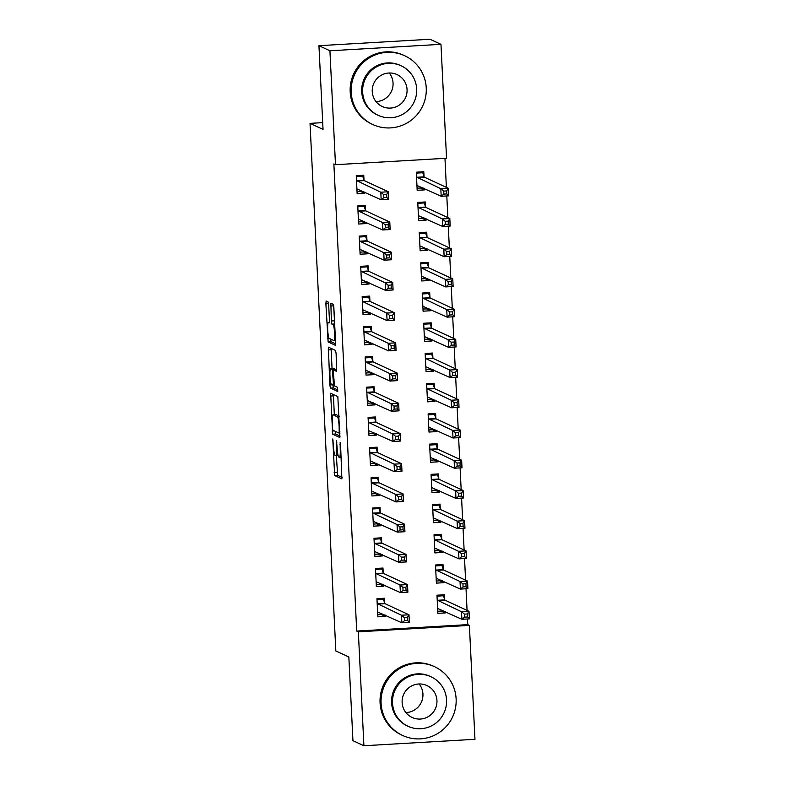 <?xml version="1.0" encoding="UTF-8"?>
<svg xmlns="http://www.w3.org/2000/svg" width="785" height="785" viewBox="0 0 785 785"><rect width="100%" height="100%" fill="white"/><g stroke="black" fill="none" stroke-linecap="round" stroke-linejoin="round"><path stroke-width="1.18" d="M332.771 438.962L334.675 475.573L341.887 478.899L340.572 444.604L340.17 442.397L340.209 448.421A9.528 1.246 -93.3 0 1 339.483 457.341A9.528 1.246 -93.3 0 1 339.395 457.321L338.796 457.047A9.528 1.246 -93.3 0 1 337.059 446.959L336.48 440.679L336.5 446.704A9.528 1.246 -93.3 0 1 335.774 455.624A9.528 1.246 -93.3 0 1 335.686 455.604L335.087 455.329A9.528 1.246 -93.3 0 1 333.35 445.242L332.771 438.962M328.699 305.11L328.15 301.96L326.138 301.028L325.883 303.805L328.14 341.956L335.352 345.292L335.578 342.505L333.861 307.504L333.321 304.354L330.858 303.216L331.368 320.986L331.908 324.136L333.115 324.696A7.958 1.04 -93.3 0 1 334.557 332.85A7.958 1.04 -93.3 0 1 333.968 340.582A7.958 1.04 -93.3 0 1 333.89 340.562L329.16 338.374A7.958 1.04 -93.3 0 1 327.718 330.22A7.958 1.04 -93.3 0 1 328.316 322.488A7.958 1.04 -93.3 0 1 328.385 322.507L329.2 322.88L329.425 320.094L328.699 305.11M335.489 164.693L329.926 50.78L440.974 44.333L446.547 158.246L335.489 164.693L333.87 163.947L356.714 631.081L358.343 631.837L469.391 625.39L474.964 739.303L363.906 745.75L358.343 631.837M363.906 745.75L352.936 740.667L348.844 656.966L335.833 650.942L310.036 123.373L323.037 129.397L318.945 45.697L329.926 50.78M330.652 393.265L332.654 434.193L339.856 437.53L337.835 396.592L330.652 393.265M329.847 384.925L328.365 347.137L335.578 350.473L336.117 353.623L336.628 371.393L333.654 370.029L333.429 372.816L334.459 385.906L337.491 387.309L337.717 391.46L330.397 388.075L329.847 384.925L332.075 384.797M322.713 122.637L310.036 123.373M365.486 210.341L365.241 205.454L357.744 205.886L358.627 224.019L366.134 223.578L366.065 222.292M425.509 206.857L425.274 201.971L417.767 202.402L418.66 220.536L426.157 220.094L426.098 218.809M368.44 270.776L368.204 265.889L360.698 266.321L361.581 284.455L369.087 284.013L369.028 282.728M428.473 267.292L428.227 262.396L420.731 262.838L421.614 280.961L429.12 280.53L429.052 279.244M371.393 331.211L371.158 326.315L363.651 326.756L364.534 344.88L372.041 344.448L371.982 343.163M431.426 327.718L431.181 322.831L423.684 323.263L424.567 341.397L432.074 340.965L432.005 339.679M374.347 391.637L374.111 386.75L366.605 387.182L367.498 405.315L374.995 404.874L374.936 403.598M434.38 388.153L434.144 383.266L426.638 383.698L427.521 401.832L435.027 401.39L434.968 400.105M377.31 452.072L377.065 447.185L369.568 447.617L370.451 465.75L377.958 465.309L377.889 464.023M437.333 448.588L437.098 443.692L429.591 444.133L430.484 462.257L437.981 461.825L437.922 460.54M380.264 512.507L380.018 507.61L372.522 508.052L373.405 526.176L380.911 525.744L380.843 524.458M440.287 509.014L440.051 504.127L432.545 504.559L433.438 522.692L440.935 522.26L440.876 520.975M383.217 572.932L382.982 568.046L375.475 568.477L376.358 586.611L383.865 586.179L383.806 584.894M443.25 569.449L443.005 564.562L435.508 564.994L436.391 583.127L443.898 582.686L443.829 581.4M356.714 631.081L467.772 624.634L467.487 618.972M467.075 610.406L466.015 588.76M465.593 580.193L464.534 558.537M464.121 549.971L463.062 528.325M462.64 519.758L461.58 498.112M461.158 489.546L460.098 467.889M459.686 459.323L458.626 437.677M458.204 429.11L457.145 407.464M456.733 398.898L455.673 377.242M455.251 368.675L454.191 347.029M453.769 338.463L452.709 316.816M452.297 308.25L451.238 286.594M450.816 278.027L449.756 256.381M449.344 247.815L448.284 226.168M447.862 217.602L446.802 195.946M446.38 187.38L444.967 158.344M444.722 599.671L444.487 594.775L436.98 595.207L437.873 613.34L445.37 612.908L445.311 611.623M384.699 603.155L384.454 598.258L376.957 598.7L377.84 616.824L385.347 616.392L385.278 615.106M441.769 539.236L441.533 534.34L434.026 534.781L434.91 552.905L442.416 552.473L442.357 551.188M381.736 542.72L381.5 537.833L373.994 538.265L374.887 556.398L382.383 555.957L382.324 554.671M438.815 478.801L438.57 473.914L431.073 474.346L431.956 492.48L439.463 492.038L439.394 490.753M378.782 482.284L378.547 477.398L371.04 477.829L371.923 495.963L379.43 495.531L379.371 494.246M435.861 418.366L435.616 413.479L428.119 413.911L429.002 432.044L436.509 431.613L436.44 430.327M375.829 421.859L375.593 416.963L368.087 417.404L368.97 435.528L376.476 435.096L376.417 433.811M432.898 357.94L432.663 353.044L425.156 353.486L426.049 371.609L433.546 371.177L433.487 369.892M372.875 361.424L372.63 356.537L365.133 356.969L366.016 375.102L373.523 374.661L373.454 373.375M429.945 297.505L429.709 292.619L422.202 293.05L423.095 311.184L430.592 310.742L430.533 309.457M369.921 300.989L369.676 296.102L362.17 296.534L363.062 314.667L370.569 314.226L370.5 312.94M426.991 237.07L426.755 232.183L419.249 232.615L420.132 250.749L427.639 250.317L427.58 249.031M366.958 240.563L366.723 235.667L359.216 236.108L360.109 254.232L367.606 253.8L367.547 252.515M424.037 176.645L423.792 171.748L416.295 172.19L417.178 190.313L424.685 189.882L424.616 188.596M364.004 180.128L363.769 175.241L356.262 175.673L357.146 193.807L364.652 193.365L364.593 192.08M318.945 45.697L430.003 39.25L440.974 44.333M467.772 624.634L469.391 625.39M445.37 612.908L441.337 611.034M385.347 616.392L381.304 614.518M443.898 582.686L439.855 580.821M383.865 586.179L379.832 584.305M442.416 552.473L438.383 550.599M382.383 555.957L378.35 554.092M440.935 522.26L436.902 520.386M380.911 525.744L376.869 523.87M439.463 492.038L435.43 490.174M379.43 495.531L375.397 493.657M437.981 461.825L433.948 459.951M377.958 465.309L373.915 463.444M436.509 431.613L432.466 429.738M376.476 435.096L372.443 433.222M435.027 401.39L430.994 399.526M374.995 404.874L370.962 403.009M433.546 371.177L429.513 369.303M373.523 374.661L369.48 372.796M432.074 340.965L428.031 339.091M372.041 344.448L368.008 342.574M430.592 310.742L426.559 308.878M370.569 314.226L366.526 312.361M429.12 280.53L425.077 278.655M369.087 284.013L365.054 282.149M427.639 250.317L423.606 248.443M367.606 253.8L363.573 251.926M426.157 220.094L422.124 218.23M366.134 223.578L362.091 221.713M424.685 189.882L420.642 188.007M364.652 193.365L360.619 191.501M336.314 455.594L337.678 475.396L342.132 477.457M335.136 431.289L335.656 434.026L340.111 436.087M333.38 394.531L334.322 414.745M332.506 428.041L332.889 430.249L339.208 433.173L339.159 426.922A9.528 1.246 -93.3 0 0 337.413 416.835L333.105 414.843A9.528 1.246 -93.3 0 0 333.017 414.823A9.528 1.246 -93.3 0 0 332.3 423.743L332.506 428.041M335.941 414.676A9.528 1.246 -93.3 0 1 336.019 414.647A9.528 1.246 -93.3 0 1 336.108 414.666L339.169 416.089M332.055 368.538L331.142 349.757L328.14 349.924M331.123 348.412L331.142 349.757M337.893 389.988L333.399 387.898L330.397 388.075M330.662 368.636A7.958 1.04 -93.3 0 0 330.593 368.616A7.958 1.04 -93.3 0 0 329.994 376.349A7.958 1.04 -93.3 0 0 331.437 384.503L333.134 385.278L333.36 382.491L332.33 369.401L330.662 368.636L333.664 368.459A7.958 1.04 -93.3 0 0 333.596 368.44A7.958 1.04 -93.3 0 0 333.517 368.469M335.597 369.912L335.332 369.235L332.33 369.401M333.664 368.459L335.332 369.235M332.879 385.17L333.399 387.898M333.615 305.169L334.636 323.214M330.622 339.051L331.142 341.779L335.597 343.85M437.765 611.24L443.741 610.897M437.029 596.139L443.427 595.766L441.651 594.942M437.628 608.453L461.884 619.296L461.511 611.741L469.018 611.309L444.958 600.162L443.427 595.766M467.409 613.948L469.018 611.309L469.391 618.865L461.884 619.296L464.553 617.147L467.556 616.971L467.409 613.948L464.406 614.125L464.553 617.147M464.406 614.125L461.511 611.741L437.225 600.103M467.556 616.971L469.391 618.865M381.628 598.425L383.404 599.249L376.996 599.622M383.718 614.38L377.732 614.724M383.404 599.249L384.925 603.645L408.985 614.792L409.358 622.348L401.851 622.78L377.605 611.937M404.52 620.631L401.851 622.78L401.488 615.234L408.985 614.792L407.376 617.432L404.373 617.609L404.52 620.631L407.523 620.454L407.376 617.432M377.192 603.587L401.488 615.234L404.373 617.609M409.358 622.348L407.523 620.454M436.283 581.028L442.269 580.684M435.547 565.916L441.955 565.543L440.179 564.719M436.156 578.231L460.402 589.084L460.039 581.528L467.536 581.096L443.476 569.949L441.955 565.543M465.927 583.736L467.536 581.096L467.909 588.642L460.402 589.084L463.072 586.925L466.074 586.758L465.927 583.736L462.924 583.912L463.072 586.925M462.924 583.912L460.039 581.528L435.744 569.89M466.074 586.758L467.909 588.642M434.811 550.815L440.787 550.462M434.076 535.704L440.473 535.331L438.697 534.506M434.674 548.018L458.931 558.861L458.558 551.315L466.064 550.874L442.004 539.727L440.473 535.331M464.445 553.513L466.064 550.874L466.427 558.429L458.931 558.861L461.6 556.712L464.602 556.536L464.445 553.513L461.452 553.69L461.6 556.712M461.452 553.69L458.558 551.315L434.262 539.668M464.602 556.536L466.427 558.429M380.146 568.212L381.922 569.037L375.524 569.4M382.236 584.168L376.26 584.511M381.922 569.037L383.453 573.433L407.513 584.58L407.876 592.135L400.379 592.567L376.123 581.714M403.048 590.418L400.379 592.567L400.007 585.011L407.513 584.58L405.894 587.219L402.901 587.396L403.048 590.418L406.041 590.241L405.894 587.219M375.711 573.374L400.007 585.011L402.901 587.396M407.876 592.135L406.041 590.241M378.664 537.99L380.44 538.814L374.043 539.187M380.764 553.945L374.779 554.298M380.44 538.814L381.971 543.21L406.031 554.357L406.404 561.913L398.898 562.354L374.641 551.502M401.567 560.196L398.898 562.354L398.525 554.799L406.031 554.357L404.422 557.007L401.42 557.173L401.567 560.196L404.569 560.029L404.422 557.007M374.239 543.151L398.525 554.799L401.42 557.173M406.404 561.913L404.569 560.029M419.151 683.98A17.584 17.398 -65.1 0 1 405.904 712.574M456.124 698.915A37.906 37.494 114.9 0 0 434.537 666.701A37.906 37.494 114.9 0 0 381.088 703.272A37.906 37.494 114.9 0 0 402.666 735.486A37.906 37.494 114.9 0 0 456.124 698.915M434.537 666.701L433.516 666.23A37.906 37.494 114.9 0 0 380.068 702.801A37.906 37.494 114.9 0 0 401.655 735.015L402.666 735.486M408.063 726.292L407.13 725.85A27.289 26.994 -65.1 0 1 391.587 702.663A27.289 26.994 -65.1 0 1 430.072 676.327L431.014 676.758A27.289 26.994 114.9 0 0 392.529 703.095A27.289 26.994 114.9 0 0 408.063 726.292A27.289 26.994 114.9 0 0 446.547 699.955A27.289 26.994 114.9 0 0 431.014 676.758M402.126 702.536A17.584 17.398 114.9 0 0 412.145 717.48A17.584 17.398 114.9 0 0 436.951 700.514A17.584 17.398 114.9 0 0 426.932 685.56A17.584 17.398 114.9 0 0 402.126 702.536M389.272 73.005A17.584 17.398 -65.1 0 1 376.025 101.608M426.245 87.949A37.906 37.494 114.9 0 0 404.658 55.725A37.906 37.494 114.9 0 0 351.199 92.306A37.906 37.494 114.9 0 0 372.787 124.521A37.906 37.494 114.9 0 0 426.245 87.949M404.658 55.725L403.637 55.254A37.906 37.494 114.9 0 0 350.188 91.835A37.906 37.494 114.9 0 0 371.776 124.05L372.787 124.521M378.184 115.316L377.251 114.885A27.289 26.994 -65.1 0 1 361.708 91.688A27.289 26.994 -65.1 0 1 400.193 65.361L401.125 65.793A27.289 26.994 114.9 0 0 362.641 92.12A27.289 26.994 114.9 0 0 378.184 115.316A27.289 26.994 114.9 0 0 416.668 88.99A27.289 26.994 114.9 0 0 401.125 65.793M372.247 91.57A17.584 17.398 114.9 0 0 382.266 106.515A17.584 17.398 114.9 0 0 407.062 89.549A17.584 17.398 114.9 0 0 397.053 74.595A17.584 17.398 114.9 0 0 372.247 91.57M433.33 520.592L439.315 520.249M432.594 505.491L438.992 505.118L437.216 504.294M433.192 517.806L457.449 528.648L457.076 521.093L464.583 520.661L440.522 509.514L438.992 505.118M462.973 523.301L464.583 520.661L464.955 528.217L457.449 528.648L460.118 526.499L463.121 526.323L462.973 523.301L459.971 523.477L460.118 526.499M459.971 523.477L457.076 521.093L432.79 509.455M463.121 526.323L464.955 528.217M431.858 490.38L437.834 490.036M431.112 475.268L437.52 474.896L435.744 474.071M431.721 487.583L455.967 498.436L455.604 490.88L463.111 490.448L439.041 479.301L437.52 474.896M461.492 493.088L463.111 490.448L463.474 497.994L455.967 498.436L458.636 496.277L461.639 496.11L461.492 493.088L458.489 493.265L458.636 496.277M458.489 493.265L455.604 490.88L431.308 479.242M461.639 496.11L463.474 497.994M377.192 507.777L378.969 508.602L372.561 508.974M379.283 523.732L373.307 524.076M378.969 508.602L380.489 512.997L404.55 524.144L404.923 531.7L397.416 532.132L373.169 521.289M400.085 529.983L397.416 532.132L397.053 524.576L404.55 524.144L402.94 526.784L399.938 526.961L400.085 529.983L403.088 529.806L402.94 526.784M372.757 512.939L397.053 524.576L399.938 526.961M404.923 531.7L403.088 529.806M375.711 477.565L377.487 478.389L371.089 478.752M377.801 493.52L371.825 493.863M377.487 478.389L379.018 482.785L403.078 493.932L403.451 501.487L395.944 501.919L371.688 491.067M398.613 499.77L395.944 501.919L395.571 494.364L403.078 493.932L401.469 496.571L398.466 496.748L398.613 499.77L401.616 499.594L401.469 496.571M371.276 482.726L395.571 494.364L398.466 496.748M403.451 501.487L401.616 499.594M430.376 460.167L436.352 459.814M429.64 445.056L436.038 444.683L434.262 443.859M430.239 457.37L454.495 468.213L454.123 460.667L461.629 460.226L437.569 449.079L436.038 444.683M460.02 462.865L461.629 460.226L462.002 467.781L454.495 468.213L457.164 466.064L460.167 465.888L460.02 462.865L457.017 463.042L457.164 466.064M457.017 463.042L454.123 460.667L429.837 449.02M460.167 465.888L462.002 467.781M374.239 447.342L376.015 448.166L369.607 448.539M376.329 463.297L370.343 463.65M376.015 448.166L377.536 452.562L401.596 463.709L401.969 471.265L394.462 471.707L370.206 460.854M397.132 469.548L394.462 471.707L394.099 464.151L401.596 463.709L399.987 466.359L396.984 466.525L397.132 469.548L400.134 469.381L399.987 466.359M369.804 452.503L394.099 464.151L396.984 466.525M401.969 471.265L400.134 469.381M428.895 429.945L434.88 429.601M428.159 414.843L434.566 414.47L432.79 413.646M428.767 427.158L453.014 438.001L452.651 430.445L460.147 430.013L436.087 418.866L434.566 414.47M458.538 432.653L460.147 430.013L460.52 437.569L453.014 438.001L455.683 435.852L458.685 435.675L458.538 432.653L455.536 432.829L455.683 435.852M455.536 432.829L452.651 430.445L428.355 418.807M458.685 435.675L460.52 437.569M372.757 417.129L374.533 417.954L368.136 418.326M374.847 433.084L368.872 433.428M374.533 417.954L376.064 422.35L400.124 433.497L400.487 441.052L392.991 441.484L368.734 430.641M395.66 439.335L392.991 441.484L392.618 433.928L400.124 433.497L398.505 436.136L395.512 436.313L395.66 439.335L398.652 439.158L398.505 436.136M368.322 422.291L392.618 433.928L395.512 436.313M400.487 441.052L398.652 439.158M427.423 399.732L433.399 399.379M426.687 384.621L433.084 384.248L431.308 383.423M427.285 396.935L451.542 407.788L451.169 400.232L458.675 399.8L434.615 388.653L433.084 384.248M457.056 402.44L458.675 399.8L459.039 407.346L451.542 407.788L454.211 405.629L457.213 405.462L457.056 402.44L454.064 402.617L454.211 405.629M454.064 402.617L451.169 400.232L426.873 388.595M457.213 405.462L459.039 407.346M425.941 369.519L431.927 369.166M425.205 354.408L431.603 354.035L429.827 353.211M425.804 366.723L450.06 377.565L449.687 370.02L457.194 369.578L433.134 358.431L431.603 354.035M455.585 372.218L457.194 369.578L457.567 377.134L450.06 377.565L452.729 375.416L455.732 375.24L455.585 372.218L452.582 372.394L452.729 375.416M452.582 372.394L449.687 370.02L425.401 358.372M455.732 375.24L457.567 377.134M424.469 339.297L430.445 338.953M423.723 324.195L430.131 323.822L428.355 322.998M424.332 336.51L448.578 347.353L448.215 339.797L455.722 339.365L431.652 328.218L430.131 323.822M454.103 342.005L455.722 339.365L456.085 346.921L448.578 347.353L451.247 345.204L454.25 345.027L454.103 342.005L451.1 342.182L451.247 345.204M451.1 342.182L448.215 339.797L423.92 328.159M454.25 345.027L456.085 346.921M422.987 309.084L428.963 308.731M422.251 293.973L428.649 293.6L426.873 292.776M422.85 306.287L447.107 317.14L446.734 309.584L454.24 309.153L430.18 298.006L428.649 293.6M452.631 311.792L454.24 309.153L454.613 316.698L447.107 317.14L449.776 314.981L452.778 314.814L452.631 311.792L449.628 311.969L449.776 314.981M449.628 311.969L446.734 309.584L422.448 297.947M452.778 314.814L454.613 316.698M421.506 278.871L427.491 278.518M420.77 263.76L427.177 263.387L425.401 262.563M421.378 276.075L445.625 286.917L445.262 279.372L452.759 278.93L428.698 267.783L427.177 263.387M451.149 281.57L452.759 278.93L453.131 286.486L445.625 286.917L448.294 284.769L451.296 284.592L451.149 281.57L448.147 281.746L448.294 284.769M448.147 281.746L445.262 279.372L420.966 267.724M451.296 284.592L453.131 286.486M420.034 248.649L426.01 248.305M419.298 233.547L425.696 233.174L423.92 232.35M419.897 245.862L444.153 256.705L443.78 249.149L451.287 248.717L427.226 237.57L425.696 233.174M449.668 251.357L451.287 248.717L451.65 256.273L444.153 256.705L446.822 254.556L449.815 254.379L449.668 251.357L446.675 251.534L446.822 254.556M446.675 251.534L443.78 249.149L419.484 237.512M449.815 254.379L451.65 256.273M418.552 218.436L424.538 218.083M417.816 203.325L424.214 202.952L422.438 202.128M418.415 215.639L442.671 226.492L442.298 218.936L449.805 218.505L425.745 207.358L424.214 202.952M448.196 221.144L449.805 218.505L450.178 226.051L442.671 226.492L445.34 224.333L448.343 224.167L448.196 221.144L445.193 221.311L445.34 224.333M445.193 221.311L442.298 218.936L418.012 207.299M448.343 224.167L450.178 226.051M371.276 386.917L373.052 387.741L366.654 388.104M373.375 402.872L367.39 403.215M373.052 387.741L374.582 392.137L398.643 403.284L399.015 410.84L391.509 411.271L367.252 400.419M394.178 409.122L391.509 411.271L391.136 403.716L398.643 403.284L397.033 405.923L394.031 406.1L394.178 409.122L397.181 408.946L397.033 405.923M366.85 392.078L391.136 403.716L394.031 406.1M399.015 410.84L397.181 408.946M369.804 356.694L371.58 357.518L365.172 357.891M371.894 372.649L365.918 373.003M371.58 357.518L373.101 361.914L397.161 373.061L397.534 380.617L390.027 381.059L365.781 370.206M392.696 378.9L390.027 381.059L389.664 373.503L397.161 373.061L395.552 375.711L392.549 375.878L392.696 378.9L395.699 378.733L395.552 375.711M365.368 361.856L389.664 373.503L392.549 375.878M397.534 380.617L395.699 378.733M368.322 326.482L370.098 327.306L363.7 327.679M370.412 342.437L364.436 342.78M370.098 327.306L371.629 331.702L395.689 342.849L396.062 350.404L388.555 350.836L364.299 339.993M391.224 348.687L388.555 350.836L388.183 343.28L395.689 342.849L394.08 345.488L391.077 345.665L391.224 348.687L394.227 348.511L394.08 345.488M363.887 331.643L388.183 343.28L391.077 345.665M396.062 350.404L394.227 348.511M366.85 296.269L368.626 297.093L362.219 297.456M368.94 312.224L362.955 312.567M368.626 297.093L370.147 301.489L394.207 312.636L394.58 320.192L387.074 320.623L362.817 309.771M389.743 318.474L387.074 320.623L386.711 313.068L394.207 312.636L392.598 315.276L389.596 315.452L389.743 318.474L392.745 318.298L392.598 315.276M362.415 301.43L386.711 313.068L389.596 315.452M394.58 320.192L392.745 318.298M365.368 266.046L367.144 266.871L360.737 267.243M367.459 282.001L361.483 282.355M367.144 266.871L368.665 271.267L392.736 282.414L393.099 289.969L385.602 290.411L361.345 279.558M388.271 288.252L385.602 290.411L385.229 282.855L392.736 282.414L391.116 285.063L388.114 285.23L388.271 288.252L391.264 288.085L391.116 285.063M360.933 271.208L385.229 282.855L388.114 285.23M393.099 289.969L391.264 288.085M363.887 235.834L365.663 236.658L359.265 237.031M365.987 251.789L360.001 252.132M365.663 236.658L367.194 241.054L391.254 252.201L391.627 259.757L384.12 260.188L359.864 249.345M386.789 258.039L384.12 260.188L383.747 252.633L391.254 252.201L389.645 254.84L386.642 255.017L386.789 258.039L389.792 257.863L389.645 254.84M359.461 240.995L383.747 252.633L386.642 255.017M391.627 259.757L389.792 257.863M362.415 205.621L364.191 206.435L357.783 206.808M364.505 221.576L358.529 221.919M364.191 206.435L365.712 210.841L389.772 221.988L390.145 229.544L382.638 229.976L358.392 219.123M385.307 227.827L382.638 229.976L382.275 222.42L389.772 221.988L388.163 224.628L385.16 224.804L385.307 227.827L388.31 227.65L388.163 224.628M357.98 210.782L382.275 222.42L385.16 224.804M390.145 229.544L388.31 227.65M417.08 188.223L423.056 187.87M416.335 173.112L422.742 172.739L420.966 171.915M416.943 185.427L441.19 196.27L440.827 188.724L448.323 188.282L424.263 177.135L422.742 172.739M446.714 190.922L448.323 188.282L448.696 195.838L441.19 196.27L443.859 194.121L446.861 193.944L446.714 190.922L443.711 191.098L443.859 194.121M443.711 191.098L440.827 188.724L416.531 177.076M446.861 193.944L448.696 195.838M360.933 175.398L362.709 176.223L356.311 176.596M363.023 191.354L357.047 191.707M362.709 176.223L364.24 180.619L388.3 191.766L388.663 199.321L381.167 199.763L356.91 188.91M383.836 197.604L381.167 199.763L380.794 192.207L388.3 191.766L386.691 194.415L383.688 194.582L383.836 197.604L386.838 197.437L386.691 194.415M356.498 180.56L380.794 192.207L383.688 194.582M388.663 199.321L386.838 197.437M333.134 440.876L332.585 440.905M340.553 444.31L340.013 444.349M336.843 442.593L336.304 442.622M337.04 446.675L336.5 446.704M340.759 448.392L340.209 448.421M337.678 475.396L334.675 475.573M337.128 472.246L334.135 472.423M335.656 434.026L332.654 434.193M334.332 430.916L332.104 431.043M333.399 395.875L330.397 396.052M340.003 433.124L339.228 433.163L340.003 433.124M339.915 431.191L339.365 431.22M339.699 426.893L339.159 426.922M339.208 416.737L337.413 416.835M336.108 414.666L333.105 414.843M336.686 369.863L333.684 370.029L336.657 369.853M334.194 385.209L333.164 385.268M333.9 382.462L333.36 382.491M333.419 372.522L332.869 372.561M334.704 324.607L333.115 324.696M334.665 323.979L331.908 324.136M334.361 320.81L331.368 320.986M333.635 305.836L330.632 306.003M331.142 341.779L328.14 341.956M329.818 338.678L327.6 338.806M328.581 303.648L325.883 303.805M444.958 600.162L437.451 600.594M444.791 599.868L437.294 600.309M377.261 603.793L384.768 603.361M377.418 604.087L384.925 603.645M443.476 569.949L435.969 570.381M443.319 569.655L435.812 570.096M442.004 539.727L434.498 540.168M441.837 539.442L434.331 539.874M375.779 573.58L383.286 573.138M375.946 573.864L383.453 573.433M374.308 543.357L381.804 542.926M374.465 543.652L381.971 543.21M440.522 509.514L433.016 509.946M440.356 509.22L432.859 509.661M439.041 479.301L431.544 479.733M438.884 479.007L431.377 479.449M372.826 513.145L380.332 512.713M372.993 513.439L380.489 512.997M371.344 482.932L378.851 482.49M371.511 483.217L379.018 482.785M437.569 449.079L430.062 449.52M437.402 448.794L429.905 449.226M369.872 452.709L377.379 452.278M370.029 453.004L377.536 452.562M436.087 418.866L428.581 419.298M435.93 418.572L428.424 419.013M368.391 422.497L375.897 422.065M368.558 422.781L376.064 422.35M434.615 388.653L427.109 389.085M434.448 388.359L426.942 388.801M433.134 358.431L425.627 358.873M432.967 358.146L425.47 358.578M431.652 328.218L424.155 328.65M431.495 327.924L423.988 328.365M430.18 298.006L422.673 298.437M430.013 297.711L422.507 298.153M428.698 267.783L421.192 268.225M428.541 267.499L421.035 267.93M427.226 237.57L419.72 238.002M427.06 237.276L419.553 237.718M425.745 207.358L418.238 207.789M425.578 207.063L418.081 207.505M366.919 392.284L374.416 391.843M367.076 392.569L374.582 392.137M365.437 362.062L372.944 361.63M365.604 362.356L373.101 361.914M363.955 331.849L371.462 331.417M364.122 332.134L371.629 331.702M362.484 301.636L369.99 301.195M362.641 301.921L370.147 301.489M361.002 271.414L368.508 270.982M361.169 271.708L368.665 271.267M359.53 241.201L367.027 240.769M359.687 241.486L367.194 241.054M358.048 210.988L365.555 210.547M358.215 211.273L365.712 210.841M424.263 177.135L416.766 177.577M424.106 176.851L416.599 177.282M356.567 180.766L364.073 180.334M356.733 181.06L364.24 180.619M338.099 455.486L335.774 455.624M341.19 457.243L339.483 457.341M336.019 414.647L333.017 414.823M333.596 368.44L330.593 368.616M334.194 385.219L333.134 385.278M335.48 340.494L333.968 340.582"/></g></svg>
